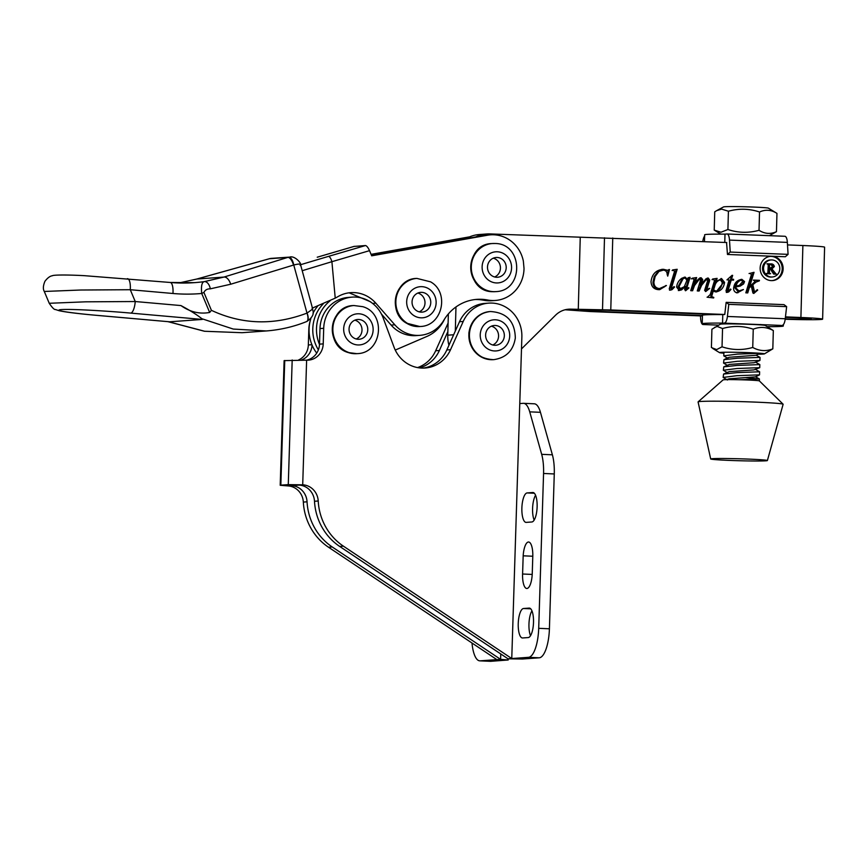 <?xml version="1.0" encoding="UTF-8"?>
<svg xmlns="http://www.w3.org/2000/svg" width="868" height="868" viewBox="0 0 868 868"><rect width="100%" height="100%" fill="white"/><g stroke="black" fill="none" stroke-linecap="round" stroke-linejoin="round"><path stroke-width="1.3" d="M523.35 261.116A32.897 31.074 85.8 0 0 521.342 254.53A32.897 31.074 85.8 0 0 490.561 234.837A32.897 31.074 85.8 0 0 487.556 235.217L371.688 255.81L369.529 250.657L331.901 261.691L335.232 298.136A153.495 144.956 85.8 0 0 338.173 296.498A32.897 31.074 -94.2 0 1 350.748 292.646A32.897 31.074 -94.2 0 1 375.811 303.171L394.821 324.816A32.897 31.074 85.8 0 0 419.884 335.341A32.897 31.074 85.8 0 0 443.841 320.216A45.375 42.858 -94.2 0 1 476.89 299.362A45.375 42.858 -94.2 0 1 487.577 300.002A32.897 31.074 85.8 0 0 495.324 300.469A32.897 31.074 85.8 0 0 524.022 268.429L523.35 261.116M371.537 255.442L483.834 235.488A32.897 31.074 -94.2 0 1 486.839 235.109L490.561 234.837M381.432 314.053L391.121 325.077A32.897 31.074 85.8 0 0 393.106 327.149L393.085 327.149A32.897 31.074 -94.2 0 0 416.163 335.612L419.884 335.341M349.088 292.809L370.669 301.847M312.068 308.227L335.232 298.136M354.068 246.425L365.471 245.546C366.73 245.796 368.086 247.499 369.529 250.657M468.286 237.463L371.233 254.715M371.081 254.357L469.718 236.823M495.324 300.469L491.603 300.74A32.897 31.074 -94.2 0 1 483.856 300.274A45.375 42.858 85.8 0 0 475.024 299.536M300.567 264.718L328.505 256.375C329.764 256.602 330.892 258.382 331.901 261.691L302.205 270.707M317.221 257.21L354.187 246.371M168.273 321.681L204.642 331.261L242.02 332.704L266.226 330.958L233.264 329.059L201.886 318.73C196.993 314.78 190.005 310.397 180.935 305.569C190.016 312.003 199.586 314.292 209.665 312.458L201.723 293.482C200.985 286.039 201.864 282.078 204.349 281.612L223.922 277.076L287.796 257.405L269.416 258.74A11.349 2.571 -105.9 0 0 269.243 258.762L269.243 258.762A11.349 2.571 -105.9 0 0 269.08 258.838M209.665 312.458L211.412 310.332C242.053 324.665 273.919 325.598 307.001 313.109L293.753 265L230.671 284.237A8.506 4.644 72.5 0 0 223.922 277.076L196.841 279.04A11.349 0.89 -105.3 0 0 196.776 279.04L269.243 258.762A11.349 11.349 0 0 1 271.532 258.36A11.349 10.709 -94.2 0 0 269.416 258.74L196.841 279.04L178.895 282.979M201.886 318.73L202.266 319.435L130.71 313.098C115.824 311.677 74.095 308.78 61.324 309.583C49.997 310.527 81.961 314.14 98.149 315.464L169.705 321.8L202.266 319.435M169.705 321.8L169.13 321.746M230.671 284.237L210.327 288.838C207.311 288.751 205.163 289.945 203.904 292.407L211.412 310.332M203.904 292.407A8.506 0.944 -22.7 0 1 201.723 293.482A181.51 171.419 -94.2 0 1 172.96 293.493L130.276 289.717L80.54 290.021L44.29 291.464L49.237 303.279L85.487 301.825L135.234 301.532A11.349 3.689 95.1 0 1 130.71 313.098M300.122 265.38C301.337 263.774 299.21 263.644 293.753 265A8.506 3.548 79.4 0 0 288.816 257.167L271.532 258.36M307.077 313.077L312.697 308.997C311.796 309.8 317.004 314.357 306.914 321.442L306.914 321.442A8.506 3.559 -113.9 0 0 307.077 313.077M180.935 305.569L135.234 301.532L130.276 289.717A11.349 3.689 -84.9 0 0 127.563 278.693A11.349 3.689 -84.9 0 0 127.368 278.693M293.514 265.065A8.506 3.526 73.2 0 0 287.796 257.405L288.816 257.167M178.873 282.979L196.776 279.04A11.349 0.89 -105.3 0 0 196.732 279.073M306.719 321.518A8.506 3.559 -113.9 0 0 306.914 321.442L306.534 321.605A8.506 3.58 -111.7 0 0 307.001 313.109M306.187 321.702A8.506 3.58 -111.7 0 0 306.534 321.605C293.655 326.769 280.223 329.883 266.226 330.958L266.226 330.958M170.432 282.491A170.171 160.699 85.8 0 0 194.443 282.653A170.171 160.699 85.8 0 0 204.349 281.612A8.506 4.991 81.6 0 1 210.327 288.838M444.6 318.99A36.304 34.286 -94.2 0 1 426.937 336.426L395.255 350.075M318.382 349.837A36.304 34.286 -94.2 0 1 323.08 304.05A36.304 34.286 -94.2 0 0 318.382 349.837M319.489 344.488A36.304 34.286 -94.2 0 1 330.079 300.816M316.733 353.124A36.304 34.286 -94.2 0 1 310.939 318.306M313.022 313.25A36.304 34.286 -94.2 0 1 317.601 306.263M496.539 277.272A9.906 9.353 85.8 0 0 497.57 277.25A9.906 9.353 85.8 0 0 506.207 267.236A9.906 9.353 85.8 0 0 497.158 257.471A9.906 9.353 85.8 0 0 496.127 257.492A9.906 9.353 85.8 0 0 487.49 267.507A9.906 9.353 85.8 0 0 496.539 277.272M494.651 276.979A9.906 9.353 85.8 0 0 500.413 267.116A9.906 9.353 85.8 0 0 493.284 258.176M504.297 336.426A9.906 9.353 85.8 0 0 494.261 325.489A9.906 9.353 85.8 0 0 485.657 334.321A9.906 9.353 85.8 0 0 495.693 345.258A9.906 9.353 85.8 0 0 504.297 336.426M492.774 344.976A9.906 9.353 85.8 0 0 498.525 336.838A9.906 9.353 85.8 0 0 491.407 326.184M426.134 293.731A9.906 9.353 85.8 0 0 420.698 292.364A9.906 9.353 85.8 0 0 412.289 299.948A9.906 9.353 85.8 0 0 416.683 310.755A9.906 9.353 85.8 0 0 422.13 312.122A9.906 9.353 85.8 0 0 430.528 304.549A9.906 9.353 85.8 0 0 426.134 293.731M419.211 311.851A9.906 9.353 85.8 0 0 424.984 303.431A9.906 9.353 85.8 0 0 420.372 294.154A9.906 9.353 85.8 0 0 417.844 293.048M361.207 319.945A9.906 9.353 85.8 0 0 357.692 319.489A9.906 9.353 85.8 0 0 349.11 328.169A9.906 9.353 85.8 0 0 355.609 338.802A9.906 9.353 85.8 0 0 359.124 339.258A9.906 9.353 85.8 0 0 367.706 330.578A9.906 9.353 85.8 0 0 361.207 319.945M356.205 338.976A9.906 9.353 85.8 0 0 361.999 329.439A9.906 9.353 85.8 0 0 355.446 320.357A9.906 9.353 85.8 0 0 354.849 320.184M724.769 242.432L724.997 234.143L726.983 233.991A8.506 2.778 92.3 0 1 727.08 233.991A8.506 2.778 92.3 0 1 729.5 240.1L730.227 252.067L788.079 254.357L785.323 256.754L727.471 254.465L726.559 242.508M730.227 252.067L727.471 254.465M702.776 241.564A8.506 2.778 92.3 0 1 704.632 236.118M724.997 234.143A40.557 1.411 -178.4 0 0 704.664 234.805L704.48 241.629M788.079 254.357L787.352 242.389A8.506 2.778 -87.7 0 0 784.932 236.28A8.506 2.778 -87.7 0 0 784.824 236.28L727.189 234.002M700.454 315.898L700.606 318.415A8.506 2.778 92.3 0 0 703.026 324.513A8.506 2.778 92.3 0 0 703.134 324.513L705.109 324.372A40.557 1.411 1.6 0 1 702.212 323.764L702.451 315.268A40.557 1.411 1.6 0 1 704.697 314.867A40.557 1.411 1.6 0 1 722.784 314.607L722.556 323.102L780.397 325.391A40.557 1.411 1.6 0 1 783.294 325.999A40.557 1.411 1.6 0 1 767.182 326.683M702.212 323.764A40.557 1.411 1.6 0 1 704.458 323.373A40.557 1.411 1.6 0 1 722.556 323.102M722.784 314.607L724.769 314.466L726.158 302.346L783.999 304.635L786.636 306.643L728.794 304.353L727.395 316.462A8.506 2.778 92.3 0 1 724.53 322.961M726.158 302.346L728.794 304.353M782.372 325.25A8.506 2.778 -87.7 0 0 785.247 318.751L786.636 306.643M727.916 229.51C738.169 232.939 748.541 233.199 759.023 230.291L759.533 212.009C749.268 208.591 738.907 208.331 728.415 211.228L727.916 229.51L721.004 232.223L714.234 230.107L720.776 234.121M728.415 211.228L721.644 209.123L716.697 210.62L723.554 206.92A22.481 0.781 1.6 0 1 725.789 206.682A22.481 0.781 1.6 0 1 750.397 206.942A22.481 0.781 1.6 0 1 768.419 208.157L776.958 213.387C771.251 209.763 765.446 209.307 759.533 212.009M716.697 210.62L714.733 211.835L714.234 230.107M759.023 230.291C764.73 233.915 770.545 234.371 776.459 231.669L776.958 213.387M776.459 231.669L769.33 235.662M714.559 327.334L717.293 326.487L722.545 328.527C732.896 325.587 743.127 325.804 753.25 329.189C760.043 326.487 766.737 326.943 773.323 330.567L765.185 325.457A22.481 0.781 -178.4 0 0 745.992 324.198A22.481 0.781 -178.4 0 0 721.634 324.035A22.481 0.781 -178.4 0 0 720.321 324.22L711.912 329.254L711.413 347.536L716.653 349.587L722.035 346.809C732.158 350.195 742.4 350.412 752.74 347.46C759.337 351.084 766.021 351.551 772.824 348.849L764.404 353.884A22.481 0.781 -178.4 0 0 746.545 352.582A22.481 0.781 -178.4 0 0 720.852 352.375A22.481 0.781 -178.4 0 0 719.539 352.647A22.481 0.781 -178.4 0 0 723.814 353.178M758.252 354.209A22.481 0.781 -178.4 0 0 763.102 354.068A22.481 0.781 -178.4 0 0 764.404 353.884M753.25 329.189L752.74 347.46M722.545 328.527L722.035 346.809M773.323 330.567L772.824 348.849M736.954 372.632L723.576 374.054L723.153 377.45L736.867 375.692L759.533 374.857L759.619 371.786L736.954 372.632M727.406 380.01L723.153 377.45M723.912 352.636L723.749 355.869L737.464 354.101L760.097 353.298L756.039 355.283L729.663 357.225L728.024 357.67L727.992 358.419L723.749 355.869M737.344 358.234L723.966 359.656L723.543 363.063L737.268 361.305L759.934 360.459L760.021 357.399L737.344 358.234M727.796 365.623L723.543 363.063M737.149 365.428L723.771 366.849L723.348 370.256L737.062 368.499L759.739 367.663L759.825 364.593L737.149 365.428M727.601 372.817L723.348 370.256M757.753 324.719L760.889 324.513M756.05 355.153L760.021 357.399M755.844 362.347L759.825 364.593M746.024 460.897A28.362 0.987 1.6 0 1 710.697 458.977A28.362 0.987 1.6 0 1 732.06 458.608A28.362 0.987 1.6 0 1 767.388 460.539A28.362 0.987 1.6 0 1 746.024 460.897M710.697 458.977L698.078 401.927A42.543 1.476 1.6 0 1 698.111 401.862A42.543 1.476 1.6 0 1 730.129 401.363A42.543 1.476 1.6 0 1 783.099 404.195A42.543 1.476 1.6 0 1 783.131 404.271L767.388 460.539M698.111 401.862L723.098 379.891A18.152 0.629 1.6 0 1 723.098 379.891A18.152 0.629 1.6 0 1 736.758 379.685A18.152 0.629 1.6 0 1 738.983 379.728A18.152 0.629 1.6 0 1 759.359 380.889L783.099 404.195M745.786 377.699L759.424 378.99L738.983 379.728M759.901 360.491L754.086 362.716L729.467 364.43L723.771 366.849M759.706 367.696L753.891 369.909L729.272 371.623L723.576 374.054M759.5 374.889L755.442 376.875L729.066 378.817L726.657 379.641M771.023 259.944L770.09 260.009A8.539 8.072 85.8 0 0 770.469 277.066A8.539 8.072 85.8 0 0 771.326 277.055L772.26 276.99A8.539 8.072 85.8 0 0 771.869 259.933A8.539 8.072 85.8 0 0 763.569 268.592A8.539 8.072 85.8 0 0 772.26 276.99M771.305 280.624A12.174 11.49 85.8 0 0 772.52 280.603A12.174 11.49 85.8 0 0 783.131 268.277A12.174 11.49 85.8 0 0 771.977 256.299A12.174 11.49 85.8 0 0 770.762 256.32A12.174 11.49 85.8 0 0 760.14 268.657A12.174 11.49 85.8 0 0 771.305 280.624M772.053 280.624A12.174 11.49 85.8 0 0 782.198 268.093A12.174 11.49 85.8 0 0 771.044 256.375A12.174 11.49 85.8 0 0 770.296 256.364M785.182 319.24A32.333 1.128 -178.4 0 0 820.824 319.478A32.333 1.128 -178.4 0 0 822.614 319.153A32.333 1.128 -178.4 0 0 800.904 317.493L785.464 316.885M785.41 317.297L797.182 317.764A20.984 0.727 1.6 0 1 811.276 318.849A20.984 0.727 1.6 0 1 810.115 319.055A20.984 0.727 1.6 0 1 785.236 318.838M759.326 280.874L756.039 282.078L752.838 284.758L754.4 291.355L754.965 291.822L757.243 289.684L757.721 290.096L753.815 293.438L752.914 292.993L751.276 286.082L749.323 287.72L747.728 292.917L745.818 292.841L751.373 274.722L750.375 273.42L749.247 273.529L754.053 272.324L749.735 286.386L754.693 281.872L754.954 281.265L753.402 280.082L759.478 280.321L757.992 280.961M758.393 280.939L755.106 282.143L751.905 284.834L753.467 291.431L755.561 291.572M750.375 273.42L749.247 273.529M732.05 275.34L732.657 275.373L731.485 279.214L733.579 279.301L733.558 280.125L731.236 280.038L727.97 290.737L728.295 291.203L730.52 289.033L730.965 289.424L728.675 291.952L727.21 292.386L725.973 290.975L729.055 279.952L726.961 279.865L732.05 275.34M692.197 278.216L696.624 277.554L694.758 284.107L696.917 280.679L699.565 278.14L701.127 277.738L702.7 279.496L701.116 285.051L705.836 278.921L708.212 278.01L709.709 280.049L706.802 289.511L709.688 288.404L705.727 291.539L704.621 290.346L707.55 280.993L707.463 279.865L705.955 279.713L704.751 280.288L705.684 280.223L701.594 285.344L699.174 290.997L697.275 290.921L700.541 280.169L700.02 279.355L698.99 279.67L694.476 285.583L692.61 290.737L690.711 290.661L694.096 279.529L692.197 278.216M707.051 279.637L705.684 280.223M700.02 279.355L696.646 281.048M693.12 278.628L692.089 278.769M672.602 269.937L677.181 269.286L671.409 288.111L671.854 288.643L674.035 286.603L674.544 287.069L672.027 289.652L670.443 290.14L669.228 288.903L674.599 271.239L672.602 269.937M673.546 270.425L672.591 270.49M724.574 314.476L610.779 309.974L570.894 309.16A22.687 21.429 85.8 0 0 568.627 309.203A22.687 21.429 85.8 0 0 555.553 315.203L521.494 348.914M475.718 236.931A34.036 32.138 -94.2 0 1 486.764 233.98A34.036 32.138 -94.2 0 1 490.16 233.926L726.744 242.519M787.504 244.917L802.889 245.525A32.333 1.128 1.6 0 1 824.6 247.185L822.614 319.153M663.326 270.122L658.986 271.391L655.156 276.447L653.908 282.002C653.951 285.941 655.796 288.133 659.463 288.588L666.418 285.529L659.723 289.652L658.486 289.662C653.788 289.239 651.293 286.548 651.022 281.601C652.031 273.995 656.143 269.894 663.38 269.286L667.525 270.284L669.488 269.536L667.731 276.132L667.199 274.386C667.069 271.771 665.778 270.349 663.326 270.122L661.535 270.198M659.463 288.588L660.45 288.577L659.463 288.588M662.295 269.308L666.95 270.328M688.064 277.771L690.093 277.293L686.512 288.968L686.838 289.467L688.487 287.601L688.942 287.97L685.644 290.737L684.635 289.5L685.373 286.418L681.619 289.847L679.243 290.487L676.617 287.058C677.073 283.25 678.841 280.299 681.912 278.205L685.167 277.098L687.532 279.442L688.064 277.771M707.474 297.16L710.23 294.567L714.125 281.861L714.483 280.375L712.628 279.019L717.12 278.368L716.078 281.774L721.536 278.541L724.563 282.382C723.793 287.959 720.841 291.138 715.709 291.93L713.214 291.116L711.717 296.292L713.659 297.963L707.062 297.203M720.982 278.552L723.641 282.447L724.563 282.382M716.534 291.908L715.709 291.93M713.67 279.518L712.617 279.583M740.187 286.114L735.999 286.896L735.966 288.057L739.21 291.16L737.778 291.236L743.42 289.521L737.366 292.787C734.914 292.473 733.666 290.975 733.601 288.317C734.252 283.044 737.008 280.06 741.88 279.344L744.56 281.59L743.626 283.901L740.187 286.114L735.999 286.896M737.963 292.766L737.366 292.787M741.185 279.355L743.626 281.655L744.56 281.59M702.429 315.974L589.567 311.514L565.111 309.767M580.844 309.909L607.058 310.245L716.849 314.585M455.971 306.957L455.309 331.055M448.355 313.934L447.769 335.189A34.036 32.138 -94.2 0 0 448.93 345.28M580.247 237.485L578.272 309.453M466.073 238.646A34.036 32.138 -94.2 0 1 479.32 234.523L486.764 233.98M580.833 310.082L593.289 311.243L702.44 315.561M593.321 310.071L593.289 311.243M668.892 269.579L669.488 269.536M668.458 269.948L667.199 274.7M662.392 270.187L658.986 271.391M658.053 271.456L654.222 276.512L655.156 276.447M654.222 276.512L652.975 282.078L653.908 282.002M652.975 282.078C653.018 286.006 654.873 288.209 658.53 288.664M665.702 285.583L666.418 285.529M664.519 286.809L659.268 289.673M661.807 269.351L662.447 269.362M676.226 269.416L670.877 286.592L671.799 286.527M670.877 286.592L670.476 288.176L671.409 288.111M670.476 288.176L671.854 288.643M673.655 287.134L674.544 287.069M673.622 287.134L671.094 289.717L672.027 289.652M671.094 289.717L669.51 290.205M689.116 277.521L685.698 288.653L686.621 288.588M685.698 288.653L686.512 288.968M685.579 289.044L686.621 289.337M685.687 289.413L686.838 289.467M688.226 288.024L688.942 287.97M687.087 289.38L685.362 290.704M684.472 286.483L685.373 286.418M684.44 286.494L680.686 289.912L681.619 289.847M680.686 289.912L678.309 290.552M684.266 277.174L686.132 278.248M686.848 279.496L687.532 279.442M679.72 288.946L684.331 286.668L686.892 280.353L685.134 277.934L682.161 278.802L678.071 286.733L679.72 288.946L680.653 288.87L678.993 286.657L678.071 286.733M682.161 278.802L683.094 278.726L678.993 286.657M685.134 277.934L683.094 278.726M695.669 277.695L693.825 284.172L694.758 284.107M700.205 277.803L701.767 279.561L702.7 279.496M701.767 279.561L700.183 285.116L701.116 285.051M707.29 278.086L708.776 280.125L709.709 280.049M708.776 280.125L708.429 281.905L709.362 281.84M708.429 281.905L705.879 289.576L706.802 289.511M705.879 289.576L706.921 289.858M705.988 289.923L707.149 289.955M708.95 288.458L709.688 288.404M708.017 289.435L705.467 291.496M704.751 280.288L703.123 281.905M700.867 285.062L701.594 285.344M700.66 285.42L698.241 291.062M699.087 279.42L698.067 279.746L699.087 279.42M694.367 284.129L693.543 285.659L694.476 285.583M693.543 285.659L691.677 290.802M692.187 278.704L691.156 278.834M716.165 278.509L715.145 281.84L716.078 281.774M723.641 282.447L716.046 291.93M711.717 296.292L710.794 296.357L711.142 294.914L712.281 291.181L713.214 291.116M710.794 296.357L713.8 297.409M719.529 279.952C716.675 280.646 714.82 282.567 713.963 285.702L712.661 289.955L715.991 291.106C719.822 289.804 721.894 286.874 722.198 282.35L720.451 279.887L719.16 279.963M713.963 285.702L714.896 285.637L713.583 289.89L715.991 291.106L715.058 291.171M712.661 289.955L713.583 289.89M720.451 279.887C717.597 280.581 715.742 282.501 714.896 285.637M732.006 275.416L732.657 275.373M731.507 276.165L730.563 279.279L731.485 279.214M730.563 279.279L733.579 279.301M732.657 279.366L732.635 280.093M728.556 288.805L727.623 288.87L730.303 280.104L731.236 280.038M727.623 288.87L727.037 290.802L727.97 290.737M727.037 290.802L728.295 291.203M730.194 289.478L730.965 289.424M728.979 290.899L727.742 292.017L728.675 291.952M727.742 292.017L726.288 292.451M735.077 286.961L735.044 288.122L735.966 288.057M735.044 288.122L737.778 291.236M736.433 292.852L743.42 289.521M743.626 281.655L742.693 283.966L743.626 283.901M742.693 283.966L739.254 286.19M736.118 286.071L735.185 286.136C735.847 282.935 737.605 280.961 740.469 280.234L741.402 280.158C738.538 280.896 736.78 282.87 736.118 286.071L739.341 285.366L742.715 281.558L741.402 280.158M753.098 272.465L748.802 286.462L749.735 286.386M753.37 280.18L759.478 280.321M758.545 280.386L758.393 280.928M753.283 283.673L754.216 283.608M751.905 284.834L752.838 284.758M753.467 291.431L754.4 291.355M754.032 291.887L754.628 291.637L754.032 291.887M756.907 290.151L757.721 290.096M755.898 291.29L753.511 293.395M749.323 287.72L748.39 287.785L750.343 286.147L751.276 286.082M748.39 287.785L746.827 292.885M769.439 268.755L768.505 268.82L768.625 264.653L769.786 264.425L768.625 264.653L769.558 264.588L769.439 268.755L770.469 268.765L768.918 268.841L772.78 266.617L770.708 264.349L769.558 264.588L770.708 264.349M766.943 263.894L769.515 263.991C771.641 263.763 772.943 264.642 773.431 266.628L771.001 268.993L775.276 274.125M771.001 268.993L771.923 268.928L776.209 274.158L773.616 274.06L770.469 269.21L769.428 269.167L768.495 269.232L768.419 272.151L768.571 273.355L769.677 273.897M775.287 273.952L776.209 273.887M773.431 266.628L774.365 266.552L771.923 268.928M769.688 273.724L766.672 273.778L767.865 273.127L768.213 265.641L768.05 264.436L766.943 263.785L770.437 263.926C772.563 263.698 773.876 264.577 774.365 266.552M766.683 273.507L767.865 273.127M769.33 273.713L770.621 273.659M768.571 273.355L770.263 273.648M769.428 269.167L769.504 273.29M534.145 520.106A14.745 4.817 92.5 0 1 532.583 508.474A14.745 4.817 92.5 0 1 535.578 495.27M527.18 492.926L532.757 492.525A14.745 4.817 92.5 0 1 532.941 492.514A14.745 4.817 92.5 0 1 537.118 507.183A14.745 4.817 92.5 0 1 531.834 521.983L526.247 522.384A14.745 4.817 92.5 0 1 526.062 522.395A14.745 4.817 92.5 0 1 521.874 508.008A14.745 4.817 92.5 0 1 527.18 492.926L534.341 493.241M522.59 574.008L523.176 555.813A14.745 4.817 92.5 0 1 528.601 542.012A14.745 4.817 92.5 0 1 532.789 556.399L532.258 573.39A14.745 4.817 92.5 0 1 526.778 588.482A14.745 4.817 92.5 0 1 522.579 574.095A14.745 4.817 92.5 0 1 522.59 574.008L532.214 574.432M530.511 635.691A14.745 4.817 92.5 0 1 528.959 624.059A14.745 4.817 92.5 0 1 531.943 610.855M523.545 608.511L529.122 608.099A14.745 4.817 92.5 0 1 529.306 608.099A14.745 4.817 92.5 0 1 533.495 622.768A14.745 4.817 92.5 0 1 528.2 637.568L522.623 637.969A14.745 4.817 92.5 0 1 522.438 637.969A14.745 4.817 92.5 0 1 518.239 623.593A14.745 4.817 92.5 0 1 523.545 608.511L530.706 608.826M538.702 628.323L543.563 473.472A28.362 9.266 92.5 0 0 541.675 454.333L552.384 454.81A28.362 9.266 92.5 0 1 554.272 473.95L549.411 628.79A28.362 9.266 92.5 0 1 539.223 657.803L528.504 657.326A28.362 9.266 -87.5 0 0 538.702 628.323L549.411 628.79M284.747 360.513L280.831 485.158L280.201 485.277L284.118 360.632L306.621 360.177A17.013 16.069 85.8 0 0 308.39 360.155A17.013 16.069 85.8 0 0 323.221 343.88L323.71 328.299A32.615 30.803 -94.2 0 1 352.148 297.127A32.615 30.803 -94.2 0 1 383.168 317.938L394.039 347.2A32.615 30.803 85.8 0 0 425.06 368.021A32.615 30.803 85.8 0 0 450.546 349.685L463.219 321.464A32.615 30.803 -94.2 0 1 488.706 303.127A32.615 30.803 -94.2 0 1 521.863 337.012L511.762 658.541L508.04 658.812L522.471 659.018L539.223 657.803M519.769 403.577L523.209 403.327A28.362 9.266 92.5 0 1 523.567 403.327L534.276 403.794A28.362 9.266 92.5 0 1 540.449 412.322L552.384 454.81M508.04 658.812L339.681 546.428L343.402 546.156L511.762 658.541L528.504 657.326M541.675 454.333L529.73 411.844L540.449 412.322M523.567 403.327A28.362 9.266 92.5 0 1 529.73 411.844M471.997 643.014A28.362 9.266 -87.5 0 0 479.776 660.841A28.362 9.266 -87.5 0 0 480.134 660.841L490.843 661.308L508.214 659.984L500.597 659.355L332.238 546.959A56.724 53.566 -94.2 0 1 307.055 501.812A17.013 16.069 85.8 0 0 291.539 485.635L302.704 484.821L288.274 484.626L292.19 359.97M490.843 661.308A28.362 9.266 92.5 0 1 490.485 661.318L479.776 660.841M480.134 660.841L500.597 659.355L500.771 653.962M306.512 360.166A17.013 16.069 85.8 0 0 319.5 344.151L319.988 328.571A32.615 30.803 -94.2 0 1 348.426 297.399L352.148 297.127M310.299 320.476A32.615 30.803 85.8 0 0 308.824 329.384L308.335 344.965A17.013 16.069 -94.2 0 1 298.646 359.927M423.193 368.097A32.615 30.803 85.8 0 0 446.825 349.956L459.498 321.735A32.615 30.803 -94.2 0 1 484.995 303.399L488.706 303.127M339.681 546.428A56.724 53.566 -94.2 0 1 314.498 501.27A17.013 16.069 85.8 0 0 298.983 485.093M343.402 546.156A56.724 53.566 -94.2 0 1 318.22 500.999A17.013 16.069 85.8 0 0 302.704 484.821L306.621 360.177M448.105 323.059L435.66 350.759A32.615 30.803 -94.2 0 1 417.551 367.587M419.439 367.88A32.615 30.803 85.8 0 0 439.382 350.498L447.866 331.598M280.201 485.277L287.818 485.906A17.013 16.069 -94.2 0 1 303.333 502.084A56.724 53.566 85.8 0 0 328.516 547.231L496.876 659.626M280.831 485.158L288.274 484.626M301.554 359.992A17.013 16.069 85.8 0 0 312.046 345.03M523.176 555.813L532.8 556.236M483.834 235.488L487.556 235.217M391.121 325.077L394.821 324.816M372.578 303.409L375.811 303.171M328.505 256.375L365.471 245.546M354.307 246.349L317.341 257.188M483.856 300.274L487.577 300.002M172.96 293.493A11.349 3.689 -84.9 0 0 170.237 282.469A11.349 3.689 -84.9 0 0 170.052 282.458M495.248 291.659L492.72 291.691C464.781 291.995 463.816 244.071 491.755 243.572A24.109 22.763 85.8 0 0 470.738 267.941A24.109 22.763 85.8 0 0 492.742 291.691A24.109 22.763 85.8 0 0 495.248 291.659L495.802 291.615C524.239 290.932 523.328 243.333 494.923 243.496L492.319 243.528A24.109 22.763 85.8 0 0 471.291 267.897A24.109 22.763 85.8 0 0 493.306 291.648A24.109 22.763 85.8 0 0 495.802 291.615M494.814 243.496A24.109 22.763 85.8 0 0 492.319 243.528L491.755 243.572M497.342 251.785A15.602 14.734 85.8 0 0 482.12 266.726A15.602 14.734 85.8 0 0 496.355 282.946A15.602 14.734 85.8 0 0 511.577 268.017A15.602 14.734 85.8 0 0 497.342 251.785M468.97 333.062A24.109 22.763 85.8 0 0 493.371 359.656C477.498 358.679 469.328 349.826 468.872 333.084C470.912 320.531 477.91 313.359 489.888 311.569A24.109 22.763 85.8 0 0 468.97 333.062M469.523 333.019A24.109 22.763 85.8 0 0 493.935 359.623C506.185 357.757 513.313 350.553 515.321 338.021C514.908 321.366 506.619 312.545 490.442 311.525A24.109 22.763 85.8 0 0 469.523 333.019M480.308 333.713A15.602 14.734 85.8 0 0 493.534 350.878A15.602 14.734 85.8 0 0 509.646 337.023A15.602 14.734 85.8 0 0 496.42 319.869A15.602 14.734 85.8 0 0 480.308 333.713M406.571 323.189A24.109 22.763 85.8 0 0 419.808 326.531L406.484 323.178C387.28 312.632 394.723 278.715 416.314 278.444A24.109 22.763 85.8 0 0 395.873 296.889A24.109 22.763 85.8 0 0 406.571 323.189M407.125 323.156A24.109 22.763 85.8 0 0 420.362 326.487C442.365 326.042 449.852 292.473 430.571 281.84L416.879 278.4A24.109 22.763 85.8 0 0 396.426 296.845A24.109 22.763 85.8 0 0 407.125 323.156M413.971 315.637A15.602 14.734 85.8 0 0 434.13 310.223A15.602 14.734 85.8 0 0 428.846 288.849A15.602 14.734 85.8 0 0 408.687 294.263A15.602 14.734 85.8 0 0 413.971 315.637M348.252 352.549A24.109 22.763 85.8 0 0 356.813 353.656L348.187 352.538C324.621 346.061 328.994 305.861 353.319 305.569A24.109 22.763 85.8 0 0 332.433 326.683A24.109 22.763 85.8 0 0 348.252 352.549M348.806 352.506A24.109 22.763 85.8 0 0 357.366 353.623C382.126 353.135 386.575 313.315 362.77 306.675L353.873 305.525A24.109 22.763 85.8 0 0 332.997 326.65A24.109 22.763 85.8 0 0 348.806 352.506M354.003 344.216A15.602 14.734 85.8 0 0 372.47 334.158A15.602 14.734 85.8 0 0 362.824 314.531A15.602 14.734 85.8 0 0 344.346 324.589A15.602 14.734 85.8 0 0 354.003 344.216M787.352 242.389L729.5 240.1M703.134 324.513L718.639 325.131L703.026 324.513M727.395 316.462L785.247 318.751M802.889 245.525L800.904 317.493M612.754 238.006L610.779 309.974M453.649 334.766L447.769 335.189M604.497 237.789L602.511 309.757M570.894 309.16L566.37 309.496M665.517 270.067L666.44 270.002M686.1 287.362L687.022 287.286M701.366 281.427L702.299 281.362M706.509 287.536L707.442 287.471M711.142 294.914L712.064 294.849M755.106 282.143L756.039 282.078M752.567 287.742L753.5 287.677M772.943 272.085L773.876 272.02M769.515 263.991L770.437 263.926M768.419 272.151L769.352 272.085M543.563 473.472L554.272 473.95M319.988 328.571L323.71 328.299M446.825 349.956L450.546 349.685M459.498 321.735L463.219 321.464M314.498 501.27L318.22 500.999M319.5 344.151L323.221 343.88M435.66 350.759L439.382 350.498M328.516 547.231L332.238 546.959M303.333 502.084L307.055 501.812M287.818 485.906L291.539 485.635M308.335 344.965L311.905 344.704M49.237 303.279L49.237 303.279C52.264 307.739 54.326 309.811 55.411 309.507L59.133 310.711C68.236 312.675 85.086 314.314 97.954 315.464L169.466 321.789M194.443 282.653L170.237 282.469L84.131 275.655C63.993 274.581 52.872 275.015 52.427 275.742C50.062 276.024 47.566 277.869 44.952 281.265C43.096 285.68 42.879 289.077 44.29 291.464M289.89 257.026C294.979 255.583 301.478 263.46 300.523 264.545L312.697 308.997M167.947 321.659L204.447 331.261L242.02 332.704M493.371 359.656L493.935 359.623M489.888 311.569L490.442 311.525M419.808 326.531L420.362 326.487M416.314 278.444L416.879 278.4M356.813 353.656L357.366 353.623M353.319 305.569L353.873 305.525M784.932 236.28L727.08 233.991M783.337 324.686L783.294 325.999M719.539 352.647L712.726 348.469M723.966 359.656L728.024 357.67M759.587 371.754L755.648 369.551M759.391 378.947L755.453 376.745M759.424 378.99L759.37 380.911M673.221 270.425L672.288 270.49M673.123 270.436L672.19 270.501M673.058 270.436L672.125 270.512M699.836 279.366L698.903 279.431M692.979 278.639L692.046 278.704M712.986 279.539L712.064 279.615M755.019 291.811L754.086 291.876M750.006 273.431L749.073 273.496M770.502 264.36L769.569 264.425M767.182 273.518L766.26 273.583M508.257 658.823L508.214 659.984"/></g></svg>
